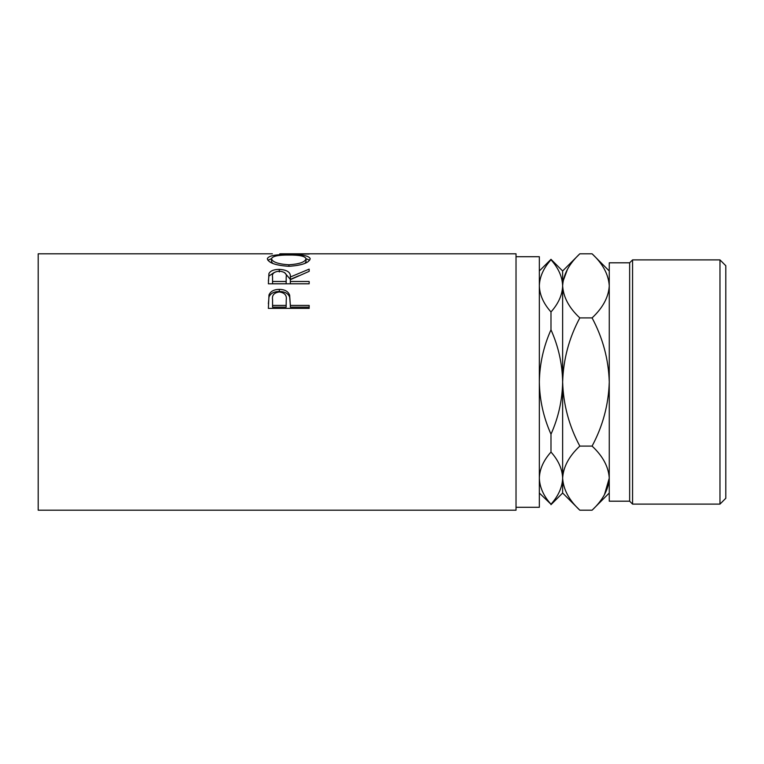 <?xml version="1.0" encoding="UTF-8"?>
<svg xmlns="http://www.w3.org/2000/svg" width="764" height="764" viewBox="0 0 764 764"><rect width="100%" height="100%" fill="white"/><g stroke="black" fill="none" stroke-linecap="round" stroke-linejoin="round"><path stroke-width="1.15" d="M719.974 259.894L725.8 265.719L725.8 498.281L719.974 504.106L719.974 259.894L632.563 259.894L632.563 504.106L719.974 504.106M609.261 270.981L592.081 253.801C602.815 263.781 608.545 274.467 609.261 285.851C608.602 297.11 602.872 307.796 592.081 317.9C602.844 338.013 608.574 359.386 609.261 382L609.261 501.194L629.651 501.194L629.651 262.806L632.563 259.894M604.467 494.623L609.261 478.149C608.545 466.756 602.815 456.079 592.081 446.1C602.834 426.045 608.564 404.681 609.261 382L609.261 262.806L629.651 262.806M516.025 507.286L539.336 507.286L539.336 256.714L516.025 256.714M268.374 308.398L268.985 294.952C270.551 291.294 273.999 289.441 279.309 289.384C284.781 289.441 288.229 291.38 289.661 295.19L290.339 305.428L309.162 305.428L309.162 308.398L268.374 308.398M268.374 283.797L268.928 273.55C270.389 270.828 273.837 269.444 279.28 269.386C287.178 269.826 290.864 272.366 290.339 276.998L309.162 269.138L309.162 271.354L290.339 279.662L290.339 281.486L309.162 281.486L309.162 283.797L268.374 283.797M267.324 258.795C268.384 255.73 275.527 254.326 288.754 254.584C301.866 254.336 309.009 255.711 310.203 258.709C309.086 262.864 302 265.394 288.945 266.302C275.842 265.461 268.642 262.959 267.324 258.795M281.563 253.801L309.162 254.049L279.748 253.858M272.366 253.801L38.2 253.801L38.2 510.199L516.025 510.199L516.025 253.801L280.417 253.801M539.336 270.981L550.987 259.321L562.638 270.981L562.638 285.851C562.333 294.875 558.455 303.575 550.987 311.951C543.557 303.661 539.67 294.961 539.336 285.851C539.632 276.835 543.519 268.135 550.987 259.76C558.417 268.04 562.294 276.74 562.638 285.851L562.371 282.002M539.336 382C539.67 363.798 543.557 346.407 550.987 329.809C558.446 346.522 562.323 363.912 562.638 382C562.304 400.202 558.417 417.593 550.987 434.191C543.529 417.478 539.642 400.088 539.336 382M550.987 311.951L550.987 329.809M539.336 478.149C539.632 469.125 543.519 460.425 550.987 452.049C558.417 460.339 562.294 469.039 562.638 478.149C562.333 487.165 558.455 495.865 550.987 504.24C543.557 495.96 539.67 487.26 539.336 478.149L539.604 481.998M550.987 434.191L550.987 452.049M550.987 504.24L539.336 493.019M609.261 478.149C608.602 489.409 602.872 500.086 592.081 510.199L579.819 510.199C569.084 500.219 563.354 489.533 562.638 478.149C563.297 466.89 569.018 456.203 579.819 446.1C569.056 425.987 563.326 404.614 562.638 382C563.335 359.319 569.056 337.955 579.819 317.9C569.084 307.921 563.354 297.244 562.638 285.851L562.638 493.019L550.987 504.679M562.638 478.149L562.992 482.571M562.638 285.851C563.297 274.591 569.018 263.914 579.819 253.801L592.081 253.801M567.432 269.377L562.992 281.429M609.261 285.851L608.898 281.429M592.081 317.9L579.819 317.9M592.081 446.1L579.819 446.1M288.754 254.584L288.754 255.042C278.106 254.947 272.366 256.179 271.507 258.748C272.462 262.09 278.268 264.105 288.926 264.774C299.488 264.086 305.18 262.071 306.02 258.748C305.228 256.169 299.469 254.928 288.744 255.042M306.02 258.69L309.64 260.228M267.897 260.257L271.516 258.681M305.046 263.322L306.02 261.546L306.02 258.748M271.507 258.748L271.507 261.546L272.691 263.418M288.926 266.302L288.926 264.774M268.374 281.095L268.928 276.014L274.2 272.49M268.928 273.55L268.928 276.014M279.28 269.386L279.28 271.946M284.514 272.528L290.339 279.385L298.657 275.814M290.339 276.998L290.339 279.385M290.339 281.486L290.339 283.769L309.162 283.769M286.204 279.395L286.147 283.769L272.557 283.769L272.557 281.486L286.147 281.486L286.204 277.007C286.949 273.684 284.638 271.736 279.271 271.182C274.037 271.726 271.803 273.636 272.557 276.921L272.557 281.486M286.147 281.486L286.147 283.769M268.374 303.814L268.985 296.929C270.551 293.357 273.999 291.542 279.309 291.485C284.781 291.542 288.229 293.433 289.661 297.158L290.339 304.903M268.985 294.952L268.985 296.929M279.309 289.384L279.309 291.485M289.661 295.19L289.661 297.158M290.339 305.428L290.339 307.166L309.162 307.166L309.162 308.398M272.557 305.428L272.557 299.574C271.85 295.229 274.104 292.688 279.328 291.943C284.657 292.727 286.958 295.353 286.242 299.822L286.147 305.428L272.557 305.428L272.557 307.166L286.147 307.166L286.242 301.646M286.147 305.428L286.147 307.166M562.638 493.019L579.819 510.199M562.638 270.981L579.819 253.801M609.261 493.019L592.081 510.199M629.651 501.194L632.563 504.106"/></g></svg>
